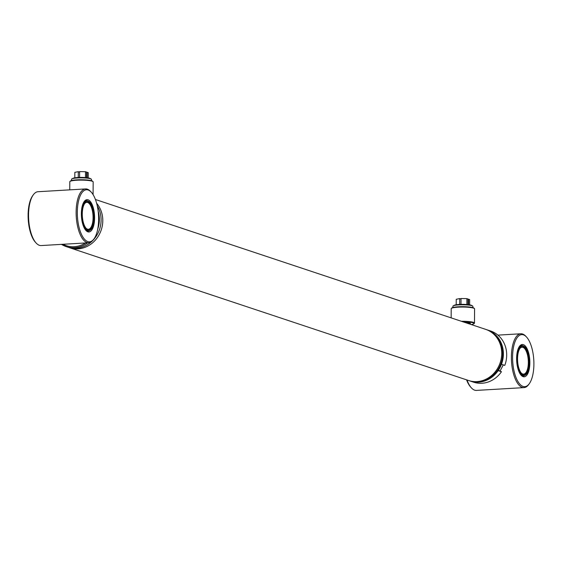 <?xml version="1.0" encoding="UTF-8"?>
<svg xmlns="http://www.w3.org/2000/svg" width="562" height="562" viewBox="0 0 562 562"><rect width="100%" height="100%" fill="white"/><g stroke="black" fill="none" stroke-linecap="round" stroke-linejoin="round"><path stroke-width="0.84" d="M490.036 331.376A26.744 24.131 108.4 0 1 501.831 360.432A26.744 24.131 108.4 0 1 478.044 381.76A26.744 24.131 108.4 0 1 473.344 381.535M68.831 247.463A26.969 24.335 -71.6 0 0 69.674 247.765A26.969 24.335 -71.6 0 0 77.999 248.854A26.969 24.335 -71.6 0 0 100.57 231.748A26.969 24.335 -71.6 0 0 96.65 203.318M469.994 380.98A26.969 24.335 -71.6 0 0 470.268 381.071A26.969 24.335 -71.6 0 0 478.592 382.16A26.969 24.335 -71.6 0 0 502.99 358.654A26.969 24.335 -71.6 0 0 487.296 329.901A26.969 24.335 -71.6 0 0 487.022 329.81M469.165 380.699A26.969 24.335 -71.6 0 0 469.713 380.888A26.969 24.335 -71.6 0 0 478.044 381.977A26.969 24.335 -71.6 0 0 502.435 358.472A26.969 24.335 -71.6 0 0 486.741 329.718A26.969 24.335 -71.6 0 0 486.193 329.543M69.674 247.765L468.61 380.523A26.969 24.335 -71.6 0 0 476.941 381.612A26.969 24.335 -71.6 0 0 501.332 358.106A26.969 24.335 -71.6 0 0 485.638 329.353L228.06 243.627A26.969 24.335 -71.6 0 0 227.919 243.585M95.428 199.489L216.658 239.833A26.969 24.335 -71.6 0 1 216.792 239.883L228.193 243.676A26.969 24.335 -71.6 0 0 228.06 243.627M471.258 324.562A11.233 1.644 -179.6 0 0 473.899 323.747L474.349 323.319A11.683 1.707 -179.6 0 0 474.483 323.066L474.581 308.84A11.683 1.707 -179.6 0 0 474.454 308.587A11.683 1.707 -179.6 0 0 458.114 307.168A11.683 1.707 -179.6 0 0 451.335 308.426A11.683 1.707 -179.6 0 0 451.209 308.671L451.146 317.867M474.454 308.587L474.012 308.145A11.233 1.644 -179.6 0 0 458.304 306.782A11.233 1.644 -179.6 0 0 451.785 307.99L451.335 308.426M468.153 323.529A6.716 0.983 -179.6 0 0 469.516 322.946L469.516 322.946M469.551 323.993A7.643 1.117 -179.6 0 0 470.176 323.192A7.643 1.117 -179.6 0 0 464.626 322.356M474.483 323.066A11.683 1.707 -179.6 0 0 461.388 321.281M473.899 323.747A11.233 1.644 -179.6 0 0 462.919 321.787M93.081 194.607L93.173 181.912A11.683 1.707 -179.6 0 0 93.046 181.659A11.683 1.707 -179.6 0 0 76.706 180.24A11.683 1.707 -179.6 0 0 69.934 181.498A11.683 1.707 -179.6 0 0 69.8 181.751L69.744 189.858M93.046 181.659L92.604 181.217A11.233 1.644 -179.6 0 0 76.896 179.854A11.233 1.644 -179.6 0 0 70.376 181.062L69.934 181.498M87.735 242.826A26.969 24.335 -71.6 0 1 74.577 247.709A26.969 24.335 -71.6 0 1 66.253 246.62L61.469 244.365A26.969 24.335 -71.6 0 0 66.253 246.62L67.974 247.196A26.969 24.335 -71.6 0 0 76.306 248.285A26.969 24.335 -71.6 0 0 91.901 241.372M92.597 240.691A26.969 24.335 -71.6 0 0 97.303 205.987M98.638 219.349A26.07 10.573 86.6 0 0 91.29 192.204A26.07 10.573 86.6 0 0 77.317 212.253A26.07 10.573 86.6 0 0 82.937 237.108A26.07 10.573 86.6 0 0 94.023 238.85A26.07 10.573 86.6 0 0 98.638 219.349M91.29 192.204L90.58 191.438A26.969 10.938 86.6 0 0 85.579 188.93A26.969 10.938 86.6 0 0 76.123 212.176A26.969 10.938 86.6 0 0 88.733 242.77A26.969 10.938 86.6 0 0 93.411 239.693L94.023 238.85M85.579 188.93L38.005 191.719A26.969 10.938 86.6 0 0 33.327 194.796A26.969 10.938 86.6 0 0 28.55 214.965A26.969 10.938 86.6 0 0 36.151 243.051A26.969 10.938 86.6 0 0 41.159 245.559L88.733 242.77M33.327 194.796L32.708 195.639A26.07 10.573 86.6 0 0 28.1 215.141A26.07 10.573 86.6 0 0 35.448 242.285L36.151 243.051M85.564 230.034A15.279 6.196 86.6 0 0 88.051 231.101A15.279 6.196 86.6 0 0 89.583 230.518M81.357 213.595A16.179 6.561 86.6 0 0 85.916 230.448A16.179 6.561 86.6 0 0 94.592 218A16.179 6.561 86.6 0 0 91.1 202.58A16.179 6.561 86.6 0 0 84.223 201.498A16.179 6.561 86.6 0 0 81.357 213.595M87.848 200.992A15.279 6.196 86.6 0 0 86.26 200.592A15.279 6.196 86.6 0 0 83.914 201.948M89.808 230.413A14.886 6.034 -93.4 0 1 87.461 230.357A14.886 6.034 -93.4 0 1 81.89 213.265A14.886 6.034 -93.4 0 1 88.086 201.077A14.886 6.034 -93.4 0 1 88.487 201.245A14.886 6.034 -93.4 0 1 94.03 215.934A14.886 6.034 -93.4 0 1 89.808 230.413L88.873 230.856A15.279 6.196 -93.4 0 1 87.967 231.108M86.176 200.599A15.279 6.196 -93.4 0 1 87.11 200.746L88.086 201.077M86.028 228.214A13.481 5.465 86.6 0 0 87.096 229.008A13.481 5.465 86.6 0 0 88.353 229.282A13.481 5.465 86.6 0 0 93.06 218.555A13.481 5.465 86.6 0 0 88.03 202.643A13.481 5.465 86.6 0 0 86.773 202.362A13.481 5.465 86.6 0 0 84.588 203.704M87.496 229.422A13.931 5.648 86.6 0 0 93.65 218.625A13.931 5.648 86.6 0 0 88.459 202.18A13.931 5.648 86.6 0 0 84.743 203.479A13.931 5.648 86.6 0 0 82.333 216.131A13.931 5.648 86.6 0 0 86.204 228.411A13.931 5.648 86.6 0 0 87.496 229.422M529.292 383.698L528.673 384.541A26.969 10.938 -93.4 0 1 523.995 387.618A26.969 10.938 -93.4 0 1 511.392 357.032A26.969 10.938 -93.4 0 1 520.841 333.779A26.969 10.938 -93.4 0 1 525.849 336.287L526.552 337.052A26.07 10.573 -93.4 0 1 533.9 364.197A26.07 10.573 -93.4 0 1 529.292 383.698A26.07 10.573 -93.4 0 1 518.199 381.956A26.07 10.573 -93.4 0 1 512.579 357.102A26.07 10.573 -93.4 0 1 526.552 337.052M529.854 362.855A16.179 6.561 -93.4 0 1 521.185 375.297A16.179 6.561 -93.4 0 1 516.619 358.451A16.179 6.561 -93.4 0 1 519.485 346.347A16.179 6.561 -93.4 0 1 526.369 347.428A16.179 6.561 -93.4 0 1 529.854 362.855M524.845 375.367A15.279 6.196 -93.4 0 1 523.313 375.95A15.279 6.196 -93.4 0 1 520.826 374.882M519.183 346.796A15.279 6.196 -93.4 0 1 521.522 345.44A15.279 6.196 -93.4 0 1 523.11 345.848M523.995 387.618L476.421 390.407A26.969 10.938 -93.4 0 1 471.42 387.899A26.969 10.938 -93.4 0 1 467.001 379.989M471.42 387.899L470.71 387.134A26.07 10.573 -93.4 0 1 466.572 379.842M521.445 345.447A15.279 6.196 -93.4 0 1 521.936 345.482A15.279 6.196 -93.4 0 1 522.372 345.595L523.355 345.925A14.886 6.034 -93.4 0 1 529.264 360.298A14.886 6.034 -93.4 0 1 525.07 375.261A14.886 6.034 -93.4 0 1 523.545 375.479A14.886 6.034 -93.4 0 1 517.159 359.624A14.886 6.034 -93.4 0 1 522.927 345.82A14.886 6.034 -93.4 0 1 523.355 345.925M525.07 375.261L524.135 375.704A15.279 6.196 -93.4 0 1 523.229 375.957M521.29 373.063A13.481 5.465 86.6 0 0 523.11 374.102A13.481 5.465 86.6 0 0 523.615 374.137A13.481 5.465 86.6 0 0 528.336 361.605A13.481 5.465 86.6 0 0 522.548 347.246A13.481 5.465 86.6 0 0 522.042 347.218A13.481 5.465 86.6 0 0 519.85 348.552M522.948 346.768A13.931 5.648 86.6 0 0 520.005 348.335A13.931 5.648 86.6 0 0 517.602 360.98A13.931 5.648 86.6 0 0 521.466 373.259A13.931 5.648 86.6 0 0 523.531 374.531A13.931 5.648 86.6 0 0 528.933 361.612A13.931 5.648 86.6 0 0 522.948 346.768M470.268 381.071L473.576 382.174A26.969 24.335 -71.6 0 0 501.452 371.742L498.143 370.646A26.969 24.335 -71.6 0 1 470.268 381.071L469.713 380.888M501.452 371.742L500.089 370.969L503.271 364.893M498.325 370.379L500.089 370.969M487.296 329.901A26.969 24.335 -71.6 0 1 501.473 364.288L504.781 365.391A26.969 24.335 -71.6 0 0 490.605 331.004L486.741 329.718M453.267 305.819L454.314 305.25A8.901 1.3 0.4 0 1 462.196 304.344A8.901 1.3 0.4 0 1 471.033 305.166A8.901 1.3 0.4 0 1 471.518 305.37L472.558 305.953A9.976 1.454 -179.6 0 0 472.017 305.728A9.976 1.454 -179.6 0 0 462.104 304.801A9.976 1.454 -179.6 0 0 453.267 305.819A9.976 1.454 -179.6 0 0 452.937 306.192L452.923 307.484M472.881 307.625L472.888 306.332A9.976 1.454 -179.6 0 0 472.558 305.953M456.211 304.745L456.246 299.272L459.716 298.598L459.674 304.414M461.023 299.033L459.716 298.598M466.867 304.506L466.91 298.647L461.023 298.52L460.988 304.365M467.956 304.604L467.998 299.012L466.91 298.647M468.546 304.674L468.582 299.202L467.991 299.237M469.635 304.836L469.67 299.567L468.582 299.202M71.859 178.892L72.912 178.323A8.901 1.3 0.4 0 1 80.788 177.416A8.901 1.3 0.4 0 1 89.625 178.238A8.901 1.3 0.4 0 1 90.11 178.442L91.149 179.025A9.976 1.454 -179.6 0 0 90.608 178.8A9.976 1.454 -179.6 0 0 80.696 177.873A9.976 1.454 -179.6 0 0 71.859 178.892A9.976 1.454 -179.6 0 0 71.529 179.264L71.514 180.557M91.473 180.697L91.48 179.404A9.976 1.454 -179.6 0 0 91.149 179.025M74.802 177.817L74.837 172.344L78.308 171.67L78.266 177.487M79.614 172.105L78.308 171.67M85.459 177.578L85.501 171.719L79.621 171.593L79.579 177.437M86.548 177.683L86.59 172.084L85.501 171.719M87.138 177.747L87.18 172.274L86.59 172.309M88.227 177.908L88.262 172.639L87.18 172.274M472.487 381.429A26.786 24.173 -71.6 0 0 478.044 381.802A26.786 24.173 -71.6 0 0 501.978 359.975A26.786 24.173 -71.6 0 0 489.291 330.948M62.958 244.28A26.07 23.52 -71.6 0 0 74.219 246.704A26.07 23.52 -71.6 0 0 85.515 242.96M97.732 229.071A26.969 24.335 -71.6 0 0 98.174 211.263M520.841 333.779L497.925 335.121"/></g></svg>
